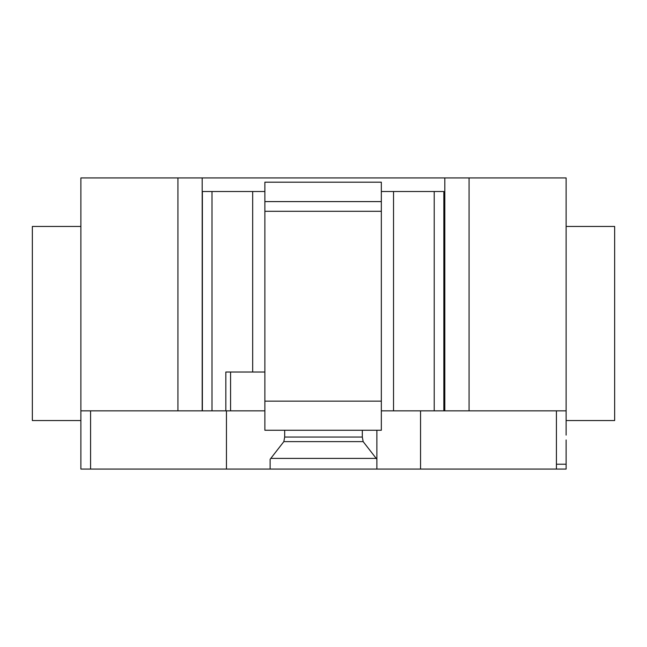 <?xml version="1.0" encoding="UTF-8"?>
<svg xmlns="http://www.w3.org/2000/svg" width="647" height="647" viewBox="0 0 647 647"><rect width="100%" height="100%" fill="white"/><g stroke="black" fill="none" stroke-linecap="round" stroke-linejoin="round"><path stroke-width="0.97" d="M381.334 182.187L381.334 201.597L381.334 182.187L264.874 182.187L264.874 430.255L381.334 430.255L381.334 201.597L264.874 201.597M381.334 211.302L264.874 211.302M381.334 430.255L264.874 430.255M264.874 410.845L225.827 410.845L225.827 372.025L264.874 372.025M230.575 372.025L230.575 410.845M264.874 191.512L252.678 191.512L252.678 372.025M252.678 191.512L212.006 191.512L212.006 410.845L225.827 410.845M212.006 191.512L202.374 191.512L202.374 410.845L212.006 410.845M381.334 410.845L444.812 410.845L444.812 177.925L80.875 177.925L80.875 420.55L32.35 420.55L32.35 226.45L80.875 226.45M443.842 410.845L443.842 191.512L393.53 191.512L393.53 410.845M393.53 191.512L381.334 191.512M434.21 191.512L434.21 410.845M566.125 226.45L614.65 226.45L614.65 420.55L566.125 420.55M566.125 435.107L566.125 177.925L444.812 177.925M566.125 410.845L469.075 410.845L469.075 177.925M566.125 439.96L566.125 469.075L270.123 469.075L270.123 459.273L283.847 441.61L284.68 437.048L362.32 437.048L363.153 441.61L376.877 459.273L376.877 469.075M363.153 441.61L283.847 441.61M362.32 430.255L362.32 437.048M284.68 430.255L284.68 437.048M376.877 430.255L376.877 459.273M226.45 410.845L226.45 469.075L270.123 469.075M270.123 459.273L270.123 464.222M80.875 435.107L80.875 410.845L177.925 410.845L177.925 177.925M177.925 410.845L202.188 410.845L202.188 177.925M444.812 410.845L469.075 410.845M226.45 469.075L80.875 469.075L80.875 427.343M347.455 430.255L344.519 430.255L347.455 430.255M300.386 430.255L344.519 430.255L300.386 430.255M343.945 430.255L302.254 430.255L343.945 430.255M338.979 430.255L307.228 430.255L338.979 430.255M381.334 401.14L264.874 401.14M556.42 469.075L556.42 464.222L566.125 464.222M556.42 464.222L556.42 410.845M420.55 469.075L420.55 410.845M376.198 458.399L270.802 458.399M90.58 469.075L90.58 410.845"/></g></svg>

